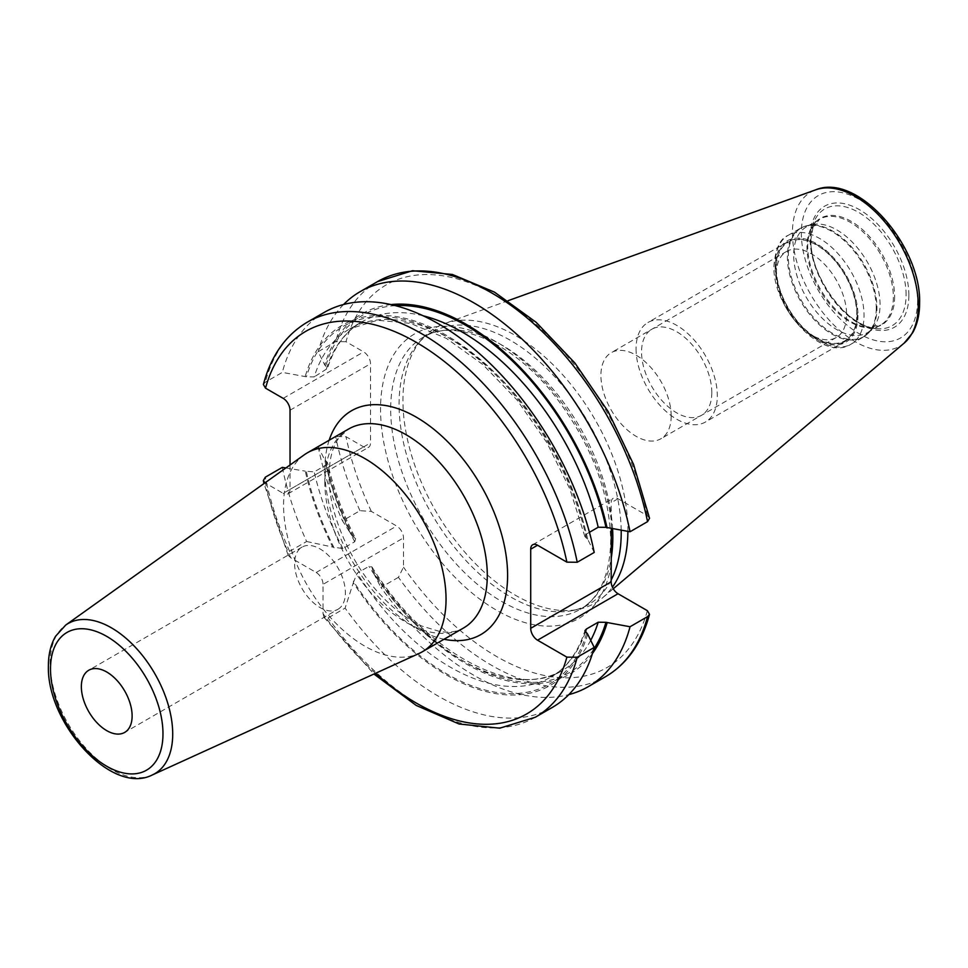 <?xml version="1.0" encoding="UTF-8"?>
<svg xmlns="http://www.w3.org/2000/svg" width="968" height="968" viewBox="0 0 968 968"><rect width="100%" height="100%" fill="white"/><g stroke="black" fill="none" stroke-linecap="round" stroke-linejoin="round"><path stroke-width="0.73" stroke-dasharray="4.84 3.63" d="M627.893 531.408A159.079 91.839 60 0 0 627.905 530.319A159.079 91.839 -120 0 0 563.775 376.02A159.079 91.839 -120 0 0 444.506 323.602A159.079 91.839 -120 0 0 422.254 338.8A159.079 91.839 -120 0 0 402.942 400.425A159.079 91.839 60 0 0 462.68 549.642A159.079 91.839 60 0 0 578.441 609.344A159.079 91.839 60 0 0 602.737 597.667A159.079 91.839 60 0 0 612.429 587.128M611.183 580.014A157.07 90.689 60 0 1 588.677 604.456A157.07 90.689 60 0 1 572.378 610.578A157.07 90.689 60 0 1 458.058 551.639A157.07 90.689 60 0 1 399.07 404.297A157.07 90.689 -120 0 1 418.14 343.446L422.254 338.8M621.19 530.307A157.07 90.689 -120 0 0 551.748 373.539A157.07 90.689 -120 0 0 431.607 332.387A157.07 90.689 -120 0 0 418.14 343.446M649.552 518.279L647.362 515.69L618.032 498.762A9.692 5.602 -120 0 0 613.192 498.278A9.692 5.602 -120 0 0 611.183 502.719L611.292 528.673M647.362 515.69A220.898 127.534 -120 0 0 496.681 295.833A220.898 127.534 -120 0 0 345.999 341.704L363.653 351.892A9.692 5.602 -120 0 1 370.514 363.762L370.514 442.921A9.692 5.602 -120 0 1 368.505 447.349A9.692 5.602 -120 0 1 363.653 446.877L345.999 436.677L335.666 436.58L318.169 446.684L324.716 459.933L327.486 462.51C333.282 488.053 342.684 513.464 355.704 538.728L354.711 541.741L342.914 548.566L332.714 547.065A207.963 120.068 60 0 1 305.295 471.15L314.201 471.888L326.01 465.076L327.486 462.51M605.641 676.632A228.073 131.684 60 0 1 398.441 577.327L403.511 567.151L403.511 537.893A9.692 5.602 -120 0 0 396.662 526.023L371.325 511.394L359.975 510.705L342.478 520.808L352.134 535.861A207.963 120.068 60 0 1 324.716 459.933M375.524 673.305A220.898 127.534 60 0 1 323.034 613.615L323.034 584.357L403.511 537.893M282.329 467.375A228.073 131.684 -120 0 0 306.638 541.499L289.65 551.3L288.125 555.196L290.848 557.858L316.185 572.487A9.692 5.602 60 0 1 323.034 584.357M290.848 557.858A220.898 127.534 60 0 1 265.522 483.141L283.176 493.341L363.653 446.877M290.037 464.979L290.037 489.384A9.692 5.602 60 0 1 288.028 493.813A9.692 5.602 60 0 1 283.176 493.341M594.219 552.45L587.673 539.2L584.902 536.623L586.378 534.058A201.054 116.075 -120 0 0 349.763 328.854A201.054 116.075 -120 0 0 314.201 376.915L306.42 376.818L282.329 372.39L265.341 382.203L263.381 384.453M589.439 532.291L586.378 534.058M345.999 341.704L335.666 341.595L318.169 351.699L324.716 364.96L327.45 368.481L314.201 376.915M285.875 467.943L305.295 471.15M323.034 613.615L323.99 617.306L328.116 617.923L345.104 608.122A228.073 131.684 -120 0 0 552.304 707.426M398.441 577.327L380.944 587.431A228.073 131.684 -120 0 0 568.809 694.625M318.169 446.684A228.073 131.684 -120 0 0 342.478 520.808M587.673 634.173A207.963 120.068 60 0 1 353.308 582.76L345.104 608.122M353.308 582.76L357.119 573.177L368.929 566.365L372.027 567.006L372.728 571.543L380.944 587.431M306.638 541.499L332.714 547.065M587.673 539.2A207.963 120.068 -120 0 0 446.478 335.364A207.963 120.068 -120 0 0 305.295 376.165M324.244 312.398A228.073 131.684 -120 0 0 282.329 372.39M343.579 304.497A228.073 131.684 -120 0 0 318.169 351.699M391.036 304.581A207.963 120.068 -120 0 0 324.716 364.96M592.476 653.485A207.963 120.068 60 0 1 372.728 571.543M355.704 538.728L352.134 535.861M304.242 454.839A114.889 66.332 -120 0 0 283.563 505.429A114.889 66.332 60 0 0 331.637 618.818A114.889 66.332 60 0 0 418.962 653.521M337.941 609.295A35.901 20.727 60 0 0 345.382 592.864A35.901 20.727 -120 0 0 329.701 556.733A35.901 20.727 -120 0 0 302.04 547.114A35.901 20.727 -120 0 0 294.599 563.545A35.901 20.727 60 0 0 310.28 599.676A35.901 20.727 60 0 0 337.941 609.295L124.69 732.413M812.672 224.516A61.069 35.259 -120 0 1 857.116 247.433A61.069 35.259 -120 0 1 880.057 304.714A61.069 35.259 60 0 1 872.64 328.37A61.069 35.259 60 0 1 867.401 332.665A61.069 35.259 60 0 1 820.344 316.306A61.069 35.259 60 0 1 793.687 254.85A61.069 35.259 -120 0 1 806.344 226.899A61.069 35.259 -120 0 1 812.672 224.516L807.772 225.508A62.678 36.191 -120 0 0 788.291 256.653A62.678 36.191 60 0 0 819.618 323.675A62.678 36.191 60 0 0 869.325 332.121A62.678 36.191 60 0 0 876.935 307.836A62.678 36.191 -120 0 0 853.389 249.042A62.678 36.191 -120 0 0 807.772 225.508L800.403 228.291A62.835 36.276 -120 0 0 787.395 257.052A62.835 36.276 60 0 0 814.814 320.275A62.835 36.276 60 0 0 863.238 337.106L872.64 328.37M856.777 314.721A56.87 32.839 -120 0 0 816.568 245.073A56.87 32.839 -120 0 0 776.348 268.293A56.87 32.839 60 0 0 816.568 337.941A56.87 32.839 60 0 0 856.777 314.721M776.348 274.15A49.695 28.689 60 0 0 811.486 335.013A49.695 28.689 60 0 0 836.328 337.469A49.695 28.689 60 0 0 846.625 314.721A49.695 28.689 -120 0 0 824.93 264.724A49.695 28.689 -120 0 0 786.645 251.402A49.695 28.689 -120 0 0 776.348 274.15L776.348 268.293M671.199 416.01A49.695 28.689 60 0 1 660.902 438.758A49.695 28.689 60 0 1 622.618 425.436A49.695 28.689 60 0 1 600.922 375.439A49.695 28.689 -120 0 1 611.219 352.691A49.695 28.689 -120 0 1 649.504 366.001A49.695 28.689 -120 0 1 671.199 416.01M636.049 348.807A57.463 33.178 -120 0 0 661.132 406.645A57.463 33.178 -120 0 0 705.418 422.036A57.463 33.178 -120 0 0 717.312 395.731A57.463 33.178 -120 0 0 692.229 337.892A57.463 33.178 -120 0 0 647.943 322.501A57.463 33.178 -120 0 0 636.049 348.807M857.2 314.963A57.463 33.178 60 0 1 845.294 341.268A57.463 33.178 60 0 1 801.008 325.877A57.463 33.178 60 0 1 775.925 268.051A57.463 33.178 60 0 1 787.831 241.746A57.463 33.178 60 0 1 832.117 257.137A57.463 33.178 60 0 1 857.2 314.963M711.819 392.548A49.695 28.689 -120 0 0 676.68 331.697A49.695 28.689 -120 0 0 641.542 351.989A49.695 28.689 -120 0 0 676.68 412.84A49.695 28.689 -120 0 0 711.819 392.548M917.604 300.298A82.219 47.468 60 0 1 859.463 333.863A82.219 47.468 60 0 1 801.335 233.179A82.219 47.468 -120 0 1 859.463 199.614A82.219 47.468 -120 0 1 917.604 300.298M908.879 295.264A69.877 40.341 -120 0 0 859.463 209.681A69.877 40.341 -120 0 0 810.059 238.213A69.877 40.341 -120 0 0 859.463 323.784A69.877 40.341 -120 0 0 908.879 295.264M904.173 343.108A88.959 51.364 60 0 1 834.295 325.429A88.959 51.364 60 0 1 792.429 232.804A88.959 51.364 -120 0 1 815.685 189.837M612.599 528.891A157.07 90.689 -120 0 0 540.906 375.826A157.07 90.689 -120 0 0 423.222 337.227A157.07 90.689 -120 0 0 390.697 409.137A157.07 90.689 60 0 0 459.255 567.2A157.07 90.689 60 0 0 580.304 609.283A157.07 90.689 60 0 0 611.256 558.028M611.183 564.816A164.257 94.828 60 0 1 486.892 604.177A164.257 94.828 60 0 1 380.545 409.137A164.257 94.828 -120 0 1 486.892 336.9A164.257 94.828 -120 0 1 611.183 519.768M618.032 498.762L611.183 502.719M371.325 511.394A220.898 127.534 60 0 1 345.999 436.677M647.362 610.675A220.898 127.534 60 0 1 403.511 567.151M329.156 440.246A129.252 74.621 -120 0 0 324.812 469.879A129.252 74.621 -120 0 0 444.046 639.243M307.255 322.199A228.073 131.684 -120 0 0 265.341 382.203M283.176 398.356L363.653 351.892M290.037 410.226L370.514 363.762M290.037 489.384L370.514 442.921M535.316 717.24A228.073 131.684 60 0 1 328.116 617.923M289.65 551.3A228.073 131.684 60 0 1 265.341 477.176M359.975 510.705A228.073 131.684 60 0 1 335.666 436.58M586.548 538.547A206.438 119.185 -120 0 0 446.478 336.61A206.438 119.185 -120 0 0 306.42 376.818M586.548 633.532A206.438 119.185 60 0 1 353.308 581.139M334.105 547.876A206.438 119.185 60 0 1 306.42 471.803M377.568 281.603A228.073 131.684 -120 0 0 335.666 341.595M395.464 305.658A206.438 119.185 -120 0 0 325.841 365.601M593.759 649.117A206.438 119.185 60 0 1 372.728 569.934M353.526 536.659A206.438 119.185 60 0 1 325.841 460.586M423.21 315.81A201.054 116.075 -120 0 0 361.572 322.041A201.054 116.075 -120 0 0 326.01 370.103M316.185 572.487L396.662 526.023M590.722 640.344A201.054 116.075 60 0 1 562.626 670.279A201.054 116.075 60 0 1 368.929 566.365M354.711 541.741A201.054 116.075 60 0 1 326.01 465.076M585.277 632.431A201.054 116.075 60 0 1 550.816 677.092A201.054 116.075 60 0 1 357.119 573.177M342.914 548.566A201.054 116.075 60 0 1 314.201 471.888M324.812 481.616A114.889 66.332 -120 0 0 374.967 597.232A114.889 66.332 -120 0 0 463.503 628.014C457.513 631.62 449.805 632.842 440.392 631.668L421.963 626.09C408.266 619.919 394.678 609.767 381.211 595.635C350.21 563.461 328.467 512.713 329.023 475.748C329.314 458.723 332.726 445.982 339.236 437.5L348.613 429.018A114.889 66.332 -120 0 0 324.812 481.616M152.278 774.969A86.684 50.046 60 0 1 86.394 748.784A86.684 50.046 60 0 1 50.118 663.225A86.684 50.046 60 0 1 65.727 625.05M906.096 294.829A67.385 38.901 -120 0 0 867.098 218.211A67.385 38.901 -120 0 0 813.943 221.987A67.385 38.901 -120 0 0 810.809 239.81A67.385 38.901 60 0 0 875.459 328.539A67.385 38.901 60 0 0 906.096 294.829M894.638 296.607A61.456 35.477 60 0 1 866.687 327.341A61.456 35.477 60 0 1 807.735 246.429A61.456 35.477 -120 0 1 810.591 230.178L813.943 221.987L810.906 239.386C809.369 275.65 846.831 326.555 875.459 328.539L866.687 327.341L880.698 324.994A61.069 35.259 60 0 1 833.642 308.635A61.069 35.259 60 0 1 806.985 247.179A61.069 35.259 -120 0 1 819.63 219.216L810.591 230.178A61.456 35.477 -120 0 1 859.064 226.73A61.456 35.477 -120 0 1 894.638 296.607M867.401 332.665L880.698 324.994A61.069 35.259 60 0 0 893.355 297.031A61.069 35.259 -120 0 0 866.699 235.575A61.069 35.259 -120 0 0 819.63 219.216L806.344 226.899M876.246 308.344A62.835 36.276 60 0 1 863.238 337.106L851.029 344.16A62.835 36.276 60 0 1 802.605 327.329A62.835 36.276 60 0 1 775.186 264.095A62.835 36.276 -120 0 1 788.194 235.333C780.196 238.455 775.428 248.631 773.916 265.861C772.319 308.284 822.679 362.71 851.029 344.16A62.835 36.276 60 0 0 864.037 315.399A62.835 36.276 -120 0 0 836.606 252.164A62.835 36.276 -120 0 0 788.194 235.333L800.403 228.291A62.835 36.276 -120 0 1 848.827 245.122A62.835 36.276 -120 0 1 876.246 308.344M857.95 315.399A58.516 33.783 60 0 1 816.568 339.296A58.516 33.783 60 0 1 775.186 267.616A58.516 33.783 -120 0 1 816.568 243.73A58.516 33.783 -120 0 1 857.95 315.399M508.2 300.649L444.506 323.602M613.276 588.762L602.737 597.667M572.378 610.578L578.441 609.344M431.607 332.387L423.222 337.227C453.738 317.504 512.266 341.159 554.882 395.936C590.77 442.908 609.38 491.042 610.723 540.313C609.985 574.823 599.845 597.813 580.304 609.283L588.677 604.456M532.715 544.742L613.192 498.278M288.028 493.813L368.505 447.349M323.99 617.306L373.926 674.03M288.125 555.196L263.974 483.576M584.902 536.623L569.898 489.094L546.775 442.533L517.106 400.074L482.887 364.585L446.478 338.437L410.493 323.385L377.532 320.239L349.763 328.854L361.572 322.041C345.673 331.25 334.299 346.738 327.45 368.481M372.027 567.006C426.077 654.138 516.125 700.59 562.626 670.279L550.816 677.092C566.716 667.884 578.09 652.396 584.938 630.64M302.04 547.114L88.79 670.231M811.486 335.013L816.568 337.941M836.328 337.469L660.902 438.758M786.645 251.402L611.219 352.691M845.294 341.268L705.418 422.036M787.831 241.746L647.943 322.501"/><path stroke-width="1.45" d="M627.893 531.408A159.079 91.839 60 0 1 612.429 587.128M621.19 530.307A157.07 90.689 -120 0 1 621.214 532.545A157.07 90.689 60 0 1 611.183 580.014M611.292 528.673L611.183 581.865A9.692 5.602 -120 0 0 618.032 593.735L647.362 610.675L649.516 614.377L647.544 616.64L630.047 626.744L605.968 622.315L598.188 622.218L586.378 629.031L584.938 630.64L587.673 634.173L594.219 647.435L577.231 657.236L566.885 657.139L537.555 640.199A9.692 5.602 60 0 1 530.706 628.329L611.183 581.865M577.231 562.263A228.073 131.684 -120 0 0 463.333 364.21A228.073 131.684 -120 0 0 307.255 322.199L324.244 312.398A228.073 131.684 -120 0 1 480.322 354.409A228.073 131.684 -120 0 1 594.219 552.45L577.231 562.263L566.885 562.154L537.555 545.226A9.692 5.602 60 0 0 532.715 544.742A9.692 5.602 60 0 0 530.706 549.183L530.706 628.329M290.037 464.979L290.037 410.226A9.692 5.602 60 0 0 283.176 398.356L265.522 388.168L263.381 384.453C271.04 355.8 285.669 335.049 307.255 322.199M647.544 521.655A228.073 131.684 -120 0 0 533.658 323.614A228.073 131.684 -120 0 0 377.568 281.603L412.513 270.713L452.407 274.464L494.503 292.142L536.212 322.356L574.919 363.036L608.11 411.473L633.556 464.398L649.552 518.279L647.544 521.655L630.047 531.759L605.968 527.33L598.188 527.233L589.439 532.291M265.026 482.826L263.344 480.564L265.341 477.176L282.329 467.375L285.875 467.943M568.809 694.625A228.073 131.684 -120 0 0 588.145 686.735A228.073 131.684 -120 0 0 630.047 626.744M577.231 657.236A228.073 131.684 60 0 1 535.316 717.24L552.304 707.426A228.073 131.684 -120 0 0 594.219 647.435M630.047 531.759A228.073 131.684 -120 0 0 516.162 333.718A228.073 131.684 -120 0 0 360.072 291.707A228.073 131.684 -120 0 0 343.579 304.497M607.093 527.984A207.963 120.068 -120 0 0 391.036 304.581M607.093 622.969A207.963 120.068 60 0 1 592.476 653.485M446.042 599.24A114.889 66.332 -120 0 0 395.888 483.613A114.889 66.332 -120 0 0 307.352 452.83A114.889 66.332 -120 0 0 304.242 454.839L65.727 625.05A86.684 50.046 60 0 1 133.294 645.124A86.684 50.046 60 0 1 172.715 734.01A86.684 50.046 60 0 1 152.278 774.969L418.962 653.521A114.889 66.332 60 0 0 422.242 651.827A114.889 66.332 60 0 0 446.042 599.24M132.12 715.981A35.901 20.727 -120 0 0 116.45 679.851A35.901 20.727 -120 0 0 88.79 670.231A35.901 20.727 -120 0 0 81.348 686.663A35.901 20.727 -120 0 0 97.018 722.793A35.901 20.727 -120 0 0 124.69 732.413A35.901 20.727 -120 0 0 132.12 715.981M815.685 189.837A88.959 51.364 -120 0 1 882.38 219.143A88.959 51.364 -120 0 1 918.245 305.44A88.959 51.364 60 0 1 904.173 343.108L912.606 332.871C917.289 324.534 919.612 314.612 919.6 303.081C921.463 246.283 857.648 172.304 815.685 189.837L508.2 300.649M611.256 558.028A157.07 90.689 60 0 0 612.829 537.385A157.07 90.689 -120 0 0 612.599 528.891M530.706 549.183L537.555 545.226M537.555 640.199L618.032 593.735M566.885 657.139A220.898 127.534 60 0 1 375.524 673.305M566.885 562.154A220.898 127.534 -120 0 0 416.204 342.297A220.898 127.534 -120 0 0 265.522 388.168M444.046 639.243A129.252 74.621 -120 0 0 507.607 575.415A129.252 74.621 -120 0 0 430.3 426.513A129.252 74.621 -120 0 0 329.156 440.246M647.544 616.64A228.073 131.684 60 0 1 605.641 676.632L588.145 686.735M605.968 527.33A206.438 119.185 -120 0 0 395.464 305.658M605.968 622.315A206.438 119.185 60 0 1 593.759 649.117M598.188 527.233A201.054 116.075 -120 0 0 423.21 315.81M598.188 622.218A201.054 116.075 60 0 1 590.722 640.344M586.378 629.031A201.054 116.075 60 0 1 585.277 632.431M422.242 651.827L463.503 628.014A114.889 66.332 -120 0 0 487.291 575.415A114.889 66.332 -120 0 0 437.137 459.8A114.889 66.332 -120 0 0 348.613 429.018L307.352 452.83M162.975 733.792A79.533 45.919 60 0 1 106.734 766.257A79.533 45.919 60 0 1 50.505 668.852A79.533 45.919 60 0 1 106.734 636.387A79.533 45.919 60 0 1 162.975 733.792M904.173 343.108L613.276 588.762M373.926 674.03L416.24 705.442L459.074 723.991L499.742 728.178L535.316 717.24M263.974 483.576L263.344 480.564M605.641 676.632C627.228 663.794 641.845 643.042 649.516 614.377M377.568 281.603L360.072 291.707M65.727 625.05L55.575 636.254C50.772 644.519 48.376 654.416 48.4 665.923C46.512 722.6 111.429 795.926 152.278 774.969"/></g></svg>
